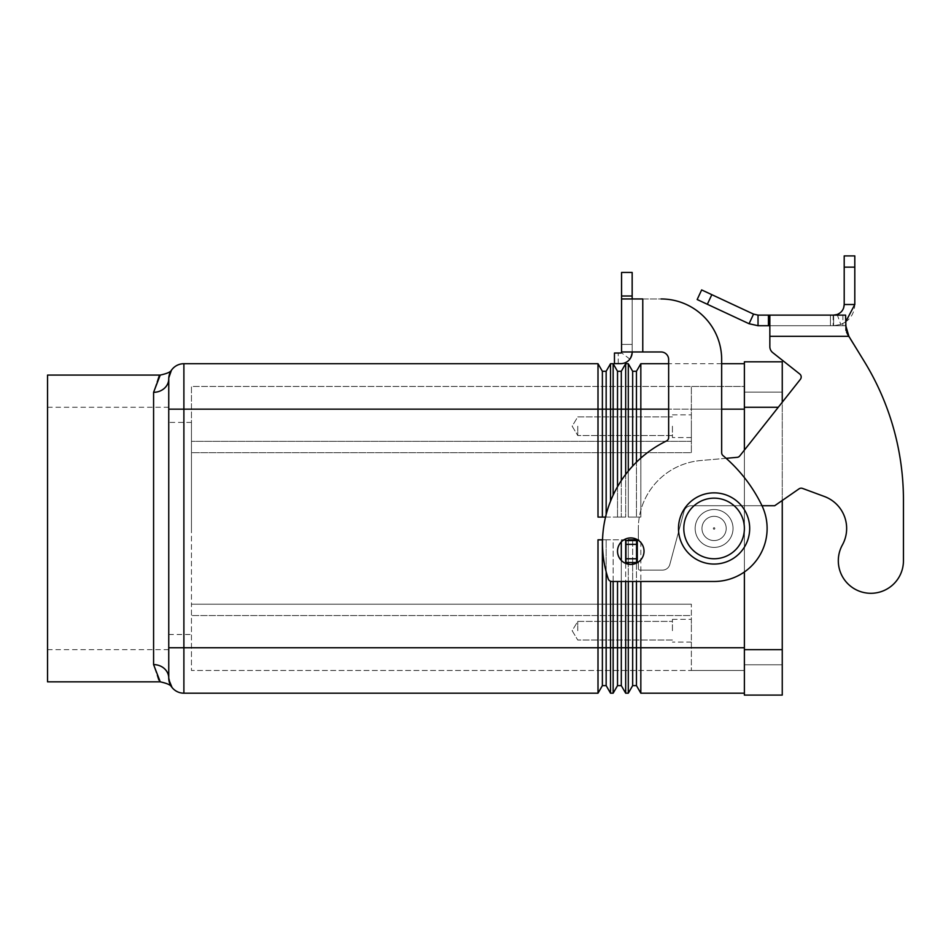<?xml version="1.0" encoding="UTF-8"?>
<svg xmlns="http://www.w3.org/2000/svg" width="951" height="951" viewBox="0 0 951 951"><rect width="100%" height="100%" fill="white"/><g stroke="black" fill="none" stroke-linecap="round" stroke-linejoin="round"><path stroke-width="0.71" stroke-dasharray="4.75 3.57" d="M678.491 528.459A35.603 35.603 0 0 1 714.094 492.856A35.603 35.603 0 0 1 749.685 528.459A35.603 35.603 0 0 1 714.094 564.062A35.603 35.603 0 0 1 678.491 528.459M630.775 564.43A13.255 13.255 0 0 1 617.52 551.176A13.255 13.255 0 0 1 630.775 537.921A13.255 13.255 0 0 0 617.52 551.176A13.255 13.255 0 0 0 630.775 564.43A13.255 13.255 0 0 1 617.52 551.176A13.255 13.255 0 0 1 630.775 537.921A13.255 13.255 0 0 1 644.029 551.176A13.255 13.255 0 0 1 630.775 564.43A13.255 13.255 0 0 0 644.029 551.176A13.255 13.255 0 0 0 630.775 537.921A13.255 13.255 0 0 1 644.029 551.176A13.255 13.255 0 0 1 630.775 564.43M168.814 377.285L168.743 634.495L168.743 378.867A15.145 15.145 0 0 1 183.888 363.71L183.888 693.196L598.001 693.196L598.001 647.75L168.743 647.75L168.743 409.156L598.001 409.156L598.001 517.094L610.53 517.094L602.375 517.094L606.156 517.094L606.156 514.562M47.55 681.843L47.55 375.074M191.46 528.459L191.46 422.41L191.46 528.459M168.755 678.8L168.826 679.644M171.418 686.693L172.06 687.514M168.743 678.051L168.743 528.459L168.743 678.051A15.145 13.445 180 0 0 153.586 664.606C160.874 687.537 160.874 687.537 153.586 664.606L153.586 392.311C160.874 369.392 160.874 369.392 153.586 392.311A15.145 13.445 -0 0 0 168.743 378.867A15.145 15.145 0 0 1 173.177 368.156M577.756 630.715L577.756 621.395L577.756 630.715M672.428 630.715L672.428 619.351L672.428 630.715M691.365 630.715L691.365 619.351L691.365 630.715M577.756 426.203L577.756 435.522L577.756 426.203M672.428 426.203L672.428 437.567L672.428 426.203M691.365 426.203L691.365 437.567L691.365 426.203M726.207 528.459A12.113 12.113 0 0 1 714.094 540.572A12.113 12.113 0 0 1 701.969 528.459A12.113 12.113 0 0 1 714.094 516.334A12.113 12.113 0 0 1 726.207 528.459A12.113 12.113 0 0 1 714.094 540.572A12.113 12.113 0 0 1 701.969 528.459A12.113 12.113 0 0 0 714.094 540.572A12.113 12.113 0 0 0 726.207 528.459A12.113 12.113 0 0 0 714.094 516.334A12.113 12.113 0 0 0 701.969 528.459A12.113 12.113 0 0 1 714.094 516.334A12.113 12.113 0 0 1 726.207 528.459A12.113 12.113 0 0 1 714.094 540.572A12.113 12.113 0 0 1 701.969 528.459A12.113 12.113 0 0 1 714.094 516.334A12.113 12.113 0 0 1 726.207 528.459M713.333 528.459A0.761 0.761 0 0 1 714.094 527.698A0.761 0.761 0 0 1 714.855 528.459A0.761 0.761 0 0 1 714.094 529.22A0.761 0.761 0 0 1 713.333 528.459A0.761 0.761 0 0 1 714.094 527.698A0.761 0.761 0 0 1 714.855 528.459A0.761 0.761 0 0 1 714.094 529.22A0.761 0.761 0 0 1 713.333 528.459M695.157 528.459A18.937 18.937 0 0 0 714.094 547.396A18.937 18.937 0 0 0 733.031 528.459A18.937 18.937 0 0 1 714.094 547.396A18.937 18.937 0 0 1 695.157 528.459A18.937 18.937 0 0 0 714.094 547.396A18.937 18.937 0 0 0 733.031 528.459A18.937 18.937 0 0 1 714.094 547.396A18.937 18.937 0 0 1 695.157 528.459A18.937 18.937 0 0 1 714.094 509.522A18.937 18.937 0 0 1 733.031 528.459A18.937 18.937 0 0 0 714.094 509.522A18.937 18.937 0 0 0 695.157 528.459A18.937 18.937 0 0 1 714.094 509.522A18.937 18.937 0 0 1 733.031 528.459A18.937 18.937 0 0 0 714.094 509.522A18.937 18.937 0 0 0 695.157 528.459A18.937 18.937 0 0 1 714.094 509.522A18.937 18.937 0 0 1 733.031 528.459A18.937 18.937 0 0 1 714.094 547.396A18.937 18.937 0 0 1 695.157 528.459A18.937 18.937 0 0 0 714.094 547.396A18.937 18.937 0 0 0 733.031 528.459A18.937 18.937 0 0 1 714.094 547.396A18.937 18.937 0 0 1 695.157 528.459A18.937 18.937 0 0 1 714.094 509.522A18.937 18.937 0 0 1 733.031 528.459A18.937 18.937 0 0 1 714.094 547.396A18.937 18.937 0 0 1 695.157 528.459A18.937 18.937 0 0 1 714.094 509.522A18.937 18.937 0 0 1 733.031 528.459A18.937 18.937 0 0 0 714.094 509.522A18.937 18.937 0 0 0 695.157 528.459M610.53 501.213L610.53 363.71L606.156 371.294L602.375 371.294L598.001 363.71L598.001 409.156L602.375 409.156L602.375 517.094M602.375 371.294L602.375 409.156L606.156 409.156L606.156 517.094L610.53 517.094L605.525 517.094M606.156 371.294L606.156 409.156L613.145 409.156L613.145 495.15M625.675 474.406L625.675 517.094L613.145 517.094L625.675 517.094L625.675 363.71L621.3 371.294L617.52 371.294L617.52 517.094L613.145 517.094L617.52 517.094L617.52 486.722M617.52 371.294L613.145 363.71L613.145 409.156L621.3 409.156L621.3 517.094L617.52 517.094L621.3 517.094L621.3 480.576M625.675 517.094L621.3 517.094L625.675 517.094M621.3 371.294L621.3 409.156L628.29 409.156L628.29 517.094L640.831 517.094L640.831 363.71L636.457 371.294L632.665 371.294L628.29 363.71L625.675 363.71M613.145 363.71L610.53 363.71M598.001 363.71L183.888 363.71M744.383 363.71L744.383 647.75L744.383 363.71L640.831 363.71M744.383 693.196L744.383 647.75L744.383 693.196L640.831 693.196L640.831 539.823L628.29 539.823L628.29 693.196L625.675 693.196L621.3 685.623L621.3 539.823L625.675 539.823L613.145 539.823L613.145 693.196L610.53 693.196L606.156 685.623L606.156 539.823L610.53 539.823L598.001 539.823L598.001 647.75L602.375 647.75L602.375 539.823L606.156 539.823L606.156 571.813M625.675 693.196L625.675 539.823L621.3 539.823L621.3 541.904M610.53 693.196L610.53 581.239M628.29 363.71L628.29 409.156L632.665 409.156L632.665 466.073M640.831 458.097L640.831 517.094L628.29 517.094L632.665 517.094L628.29 517.094L628.29 471.102M632.665 371.294L632.665 409.156L636.457 409.156L636.457 517.094L632.665 517.094L636.457 517.094L636.457 462.174M640.831 517.094L636.457 517.094L640.831 517.094M636.457 371.294L636.457 409.156L744.383 409.156L744.383 386.439L691.365 386.439L691.365 452.712L191.46 452.712L191.46 386.439L691.365 386.439L191.46 386.439L191.46 452.712L691.365 452.712L691.365 386.439L691.365 441.347L191.46 441.347L691.365 441.347L691.365 452.712L191.46 452.712L191.46 604.206L691.365 604.206L691.365 670.479L191.46 670.479L191.46 604.206L191.46 670.479L691.365 670.479L691.365 604.206L691.365 670.479L691.365 615.559L191.46 615.559L691.365 615.559L691.365 604.206L191.46 604.206L191.46 452.712L691.365 452.712L691.365 386.439L744.383 386.439L744.383 647.75L744.383 409.156L691.365 409.156L744.383 409.156M721.666 363.71L668.648 363.71M598.001 539.823L602.375 539.823L598.001 539.823M606.156 685.623L602.375 685.623L602.375 647.75L617.52 647.75L617.52 581.477M602.375 685.623L598.001 693.196M613.145 581.477L613.145 539.823L623.951 539.823M625.675 563.42L625.675 581.477M621.3 560.46L621.3 581.477M621.3 685.623L617.52 685.623L617.52 647.75L632.665 647.75L632.665 539.823L640.831 539.823L640.831 581.477M617.52 685.623L613.145 693.196M628.29 581.477L628.29 564.205M628.29 562.54L628.29 540.572M637.598 539.823L632.665 539.823M632.665 540.572L632.665 562.54M632.665 564.3L632.665 581.477M636.457 540.572L636.457 562.54M636.457 563.158L636.457 581.477M640.831 693.196L636.457 685.623L636.457 539.823M636.457 685.623L632.665 685.623L632.665 647.75L744.383 647.75L744.383 670.479L691.365 670.479L744.383 670.479L744.383 647.75L691.365 647.75L744.383 647.75M632.665 685.623L628.29 693.196M691.365 604.206L191.46 604.206L691.365 604.206M168.743 528.459L168.743 649.652L168.743 528.459M47.55 528.459L47.55 649.652L47.55 528.459M782.257 500.488L782.257 695.098L744.383 695.098L744.383 361.82L782.257 361.82L782.257 649.652L782.257 402.225M744.383 450.108L744.383 571.967M744.383 649.652L744.383 392.121L744.383 664.797L744.383 649.652L782.257 649.652M782.257 392.121L744.383 392.121L782.257 392.121M782.257 664.797L744.383 664.797L782.257 664.797M629.871 359.098L621.407 352.714L629.871 359.098L632.165 352.262L621.562 352.262L621.562 344.405L632.165 344.405L632.165 352.262L632.165 344.405L621.562 344.405L621.562 351.977L632.165 351.977L632.165 344.405L621.562 344.405L621.562 351.977L621.562 344.405L632.165 344.405L632.165 352.262L629.871 359.098A11.364 11.364 0 0 1 620.801 363.627A11.364 11.364 0 0 0 632.165 352.262L621.562 352.262L621.562 344.405L621.407 352.714A0.761 0.761 0 0 1 620.801 353.023L614.453 353.023L614.453 363.627L620.801 363.627L614.453 363.627L618.245 363.627L618.245 353.023L620.801 353.023A0.761 0.761 0 0 0 621.502 352.559M618.245 363.627L618.245 353.023L614.453 353.023L614.453 363.627L614.453 353.023L620.801 353.023M621.562 296.011L632.165 296.011L632.165 272.45L621.562 272.45L621.562 298.959L661.076 298.959A60.591 60.591 0 0 1 721.666 359.549L721.666 452.712A3.792 3.792 0 0 0 723.022 455.612A151.482 151.482 0 0 1 761.751 505.219A53.018 53.018 0 0 1 714.094 581.477L611.838 581.477A3.792 3.792 0 0 1 608.248 578.886A113.621 113.621 0 0 1 666.508 440.967A3.792 3.792 0 0 0 668.648 437.567L668.648 359.549A7.572 7.572 0 0 0 661.076 351.977L632.165 351.977L632.165 298.959L632.165 351.977L642.769 351.977L632.165 351.977M666.508 440.967A3.792 3.792 0 0 0 668.648 437.567L668.648 359.549A7.572 7.572 0 0 0 661.076 351.977L642.769 351.977L642.769 298.959L661.076 298.959A60.591 60.591 0 0 1 721.666 359.549L721.666 452.712A3.792 3.792 0 0 0 723.022 455.612A151.482 151.482 0 0 1 761.751 505.219A53.018 53.018 0 0 1 714.094 581.477L611.838 581.477A3.792 3.792 0 0 1 608.248 578.886A113.621 113.621 0 0 1 666.508 440.967A3.792 3.792 0 0 0 668.648 437.567L668.648 359.549A7.572 7.572 0 0 0 661.076 351.977L642.769 351.977L642.769 298.959L621.562 298.959L621.562 351.977M632.165 296.011L632.165 298.959L642.769 298.959L642.769 351.977M721.666 359.549L721.666 452.712A3.792 3.792 0 0 0 723.022 455.612M714.094 581.477L611.838 581.477M621.562 298.959L632.165 298.959M899.384 576.496A32.572 32.572 0 0 1 855.115 589.228A32.572 32.572 0 0 1 842.384 544.959A32.572 32.572 0 0 0 855.115 589.228A32.572 32.572 0 0 0 903.45 560.721L903.45 500.131A265.103 265.103 0 0 0 864.388 361.63L847.258 334.49L845.594 330.675L845.594 325.717L769.846 325.717L769.846 346.675A7.572 7.572 0 0 0 772.723 352.619L799.755 374.005A3.792 3.792 0 0 1 800.385 379.318L739.783 455.921A3.792 3.792 0 0 1 737.144 457.348L700.578 460.546A68.175 68.175 0 0 0 638.347 528.459L638.347 540.572L625.948 540.572L638.347 540.572L638.347 528.459A68.175 68.175 0 0 1 700.578 460.546L737.144 457.348A3.792 3.792 0 0 0 739.783 455.921L800.385 379.318A3.792 3.792 0 0 0 799.755 374.005L772.723 352.619A7.572 7.572 0 0 1 769.846 346.675L769.846 315.114L769.846 325.717L845.594 325.717L845.594 330.675L845.594 325.016L845.594 330.675L847.258 334.49L864.388 361.63A265.103 265.103 0 0 1 903.45 500.131L903.45 560.721A32.572 32.572 0 0 1 899.384 576.496M783.79 315.114L808.623 315.114L783.79 315.245M797.413 315.114L774.257 315.114L797.413 315.245M802.145 315.245L804.035 315.245L802.145 315.245M819.845 315.114L793.621 315.114L819.845 315.245M765.222 315.114L822.021 315.114L765.222 315.245M773.413 315.114L806.507 315.114L773.413 315.245M806.507 315.114L808.398 315.245L806.507 315.114M803.868 315.114L812.213 315.114L803.868 315.245M812.213 315.114L811.096 315.114L812.213 315.114M776.147 315.245L774.257 315.245L776.147 315.245M845.594 321.997L840.767 324.469L833.599 325.717L833.635 315.114L830.437 315.114L845.594 315.114L830.437 315.114L833.599 315.114L833.599 325.717L840.767 324.469C849.635 320.772 854.307 314.127 854.806 304.51L844.203 304.51L844.203 255.902L854.806 255.902L854.806 304.51M845.594 330.675L845.594 315.114L845.594 325.016L845.594 315.114L769.846 315.114L769.846 325.717L758.03 325.717L758.03 315.114L769.846 315.114M758.03 315.114L753.549 314.115L749.067 323.732L758.03 325.717M637.598 562.54L625.948 562.54L638.347 562.54L638.347 568.603A1.51 1.51 0 0 0 639.868 570.113L662.49 570.113A7.572 7.572 0 0 0 669.813 564.502L684.054 511.353A7.572 7.572 0 0 1 691.365 505.73L774.685 505.73L799.042 488.85A3.792 3.792 0 0 1 802.513 488.41L824.362 496.481A34.081 34.081 0 0 1 842.384 544.959A34.081 34.081 0 0 0 824.362 496.481L802.513 488.41A3.792 3.792 0 0 0 799.042 488.85L774.685 505.73L691.365 505.73A7.572 7.572 0 0 0 684.054 511.353L669.813 564.502A7.572 7.572 0 0 1 662.49 570.113L639.868 570.113A1.51 1.51 0 0 1 638.347 568.603L638.347 562.54L625.948 562.54L625.948 540.572L625.948 562.54L625.948 540.572L636.552 540.572L636.552 562.54L636.552 540.572L638.347 540.572L638.347 528.459L638.347 540.299M843.644 307.898L841.706 311.334M841.48 311.607L837.308 314.448M833.599 325.717L845.594 325.717L830.437 325.717L830.437 315.114L830.437 325.717L833.599 325.717M847.258 332.66L847.258 334.49L847.258 332.66L848.886 336.321L769.846 336.321L769.846 325.717M636.552 540.572L636.552 562.54M749.067 323.732L697.166 299.529L701.648 289.924L753.549 314.115M726.136 458.311L700.578 460.546A68.175 68.175 0 0 0 638.347 528.459A68.175 68.175 0 0 1 700.578 460.546L737.144 457.348A3.792 3.792 0 0 0 739.783 455.921L800.385 379.318M824.362 496.481L802.513 488.41A3.792 3.792 0 0 0 799.042 488.85L774.685 505.73L691.365 505.73A7.572 7.572 0 0 0 684.054 511.353L669.813 564.502A7.572 7.572 0 0 1 662.49 570.113L639.868 570.113A1.51 1.51 0 0 1 638.347 568.603L638.347 562.54L638.347 568.603A1.51 1.51 0 0 0 639.868 570.113L662.49 570.113A7.572 7.572 0 0 0 669.813 564.502L684.054 511.353A7.572 7.572 0 0 1 691.365 505.73L762.001 505.73M769.846 346.675L769.846 336.321L848.886 336.321L769.846 336.321M830.437 315.114L830.437 325.717L830.437 315.114M683.793 528.459A30.301 30.301 0 0 1 714.094 498.158A30.301 30.301 0 0 1 744.383 528.459A30.301 30.301 0 0 1 714.094 558.76A30.301 30.301 0 0 1 683.793 528.459A30.301 30.301 0 0 1 714.094 498.158A30.301 30.301 0 0 1 744.383 528.459A30.301 30.301 0 0 1 714.094 558.76A30.301 30.301 0 0 1 683.793 528.459A30.301 30.301 0 0 1 714.094 498.158A30.301 30.301 0 0 1 744.383 528.459A30.301 30.301 0 0 1 714.094 558.76A30.301 30.301 0 0 1 683.793 528.459M721.666 409.156L668.648 409.156M744.383 407.266L778.275 407.266M637.301 562.54L637.301 540.572M837.177 314.484L840.767 324.469L837.177 314.484M842.883 315.114L842.883 325.717L842.883 315.114M833.147 315.114L833.147 325.717L833.147 315.114M768.444 315.114L768.444 325.717M844.203 267.136L854.806 267.136M636.552 544.364L625.948 544.364M636.552 558.76L625.948 558.76M711.823 294.667L707.342 304.272M47.55 407.266L168.743 407.266M168.743 634.495L191.46 634.495M577.756 621.395L672.428 621.395L577.756 621.395L572.157 630.715L577.756 640.023L572.157 630.715L577.756 621.395M672.428 619.351L691.365 619.351L672.428 619.351M577.756 416.883L672.428 416.883L577.756 416.883L572.157 426.203L577.756 435.522L572.157 426.203L577.756 416.883M672.428 414.838L691.365 414.838L672.428 414.838M691.365 437.567L672.428 437.567L691.365 437.567M672.428 435.522L577.756 435.522L672.428 435.522M691.365 642.068L672.428 642.068L691.365 642.068M672.428 640.023L577.756 640.023L672.428 640.023M191.46 422.41L168.743 422.41M168.743 649.652L47.55 649.652"/><path stroke-width="1.43" d="M749.685 528.459A35.603 35.603 0 0 1 714.094 564.062A35.603 35.603 0 0 1 678.491 528.459A35.603 35.603 0 0 1 714.094 492.856A35.603 35.603 0 0 1 749.685 528.459M630.775 564.43A13.255 13.255 0 0 0 644.029 551.176A13.255 13.255 0 0 0 630.775 537.921A13.255 13.255 0 0 0 617.52 551.176A13.255 13.255 0 0 0 630.775 564.43M605.525 517.094L598.001 517.094L598.001 363.71L183.888 363.71A15.145 15.145 0 0 0 168.743 378.867L168.743 409.156L168.767 377.904L171.43 370.224L168.814 377.285M602.375 517.094L602.375 409.156L168.743 409.156L168.755 678.8M168.826 679.644L172.06 687.514L170.431 685.172L168.743 678.051A15.145 15.145 0 0 0 183.888 693.196A15.145 15.145 0 0 1 168.743 678.051L168.743 647.75L183.888 647.75L183.888 363.71M173.177 368.156A15.145 15.145 0 0 0 168.743 378.867A15.145 13.445 -0 0 1 168.743 378.938A15.145 13.445 -0 0 1 153.586 392.311L160.232 375.074L47.55 375.074L47.55 681.843L160.232 681.843C167.103 683.353 170.871 685.041 171.549 686.919L170.431 685.172M153.586 392.311L153.586 664.606L160.232 681.843M606.156 514.562L606.156 409.156L602.375 409.156L602.375 371.294L598.001 363.71M613.145 495.15L613.145 363.71L610.53 363.71L606.156 371.294L602.375 371.294M610.53 363.71L610.53 501.213M617.52 486.722L617.52 409.156L606.156 409.156L606.156 371.294M621.3 480.576L621.3 409.156L617.52 409.156L617.52 371.294L613.145 363.71M628.29 471.102L628.29 363.71L625.675 363.71L621.3 371.294L617.52 371.294M625.675 363.71L625.675 474.406M632.665 466.073L632.665 409.156L621.3 409.156L621.3 371.294M636.457 462.174L636.457 409.156L632.665 409.156L632.665 371.294L628.29 363.71M668.648 363.71L640.831 363.71L636.457 371.294L632.665 371.294M640.831 363.71L640.831 458.097M668.648 409.156L636.457 409.156L636.457 371.294M744.383 363.71L721.666 363.71M606.156 571.813L606.156 685.623L602.375 685.623L598.001 693.196L598.001 539.823L602.542 539.823M602.375 539.823L602.375 685.623M610.53 581.239L610.53 693.196L606.156 685.623M621.3 581.477L621.3 685.623L617.52 685.623L613.145 693.196L613.145 581.477M617.52 581.477L617.52 685.623M623.951 539.823L625.675 539.823L625.675 563.42M625.675 581.477L625.675 693.196L621.3 685.623M621.3 541.904L621.3 560.46M636.457 581.477L636.457 685.623L632.665 685.623L628.29 693.196L628.29 581.477M628.29 564.205L628.29 562.54M628.29 540.572L628.29 539.823L637.598 539.823M640.831 581.477L640.831 693.196L636.457 685.623M628.29 693.196L625.675 693.196M613.145 693.196L610.53 693.196M632.665 539.823L632.665 540.572M632.665 562.54L632.665 564.3M632.665 581.477L632.665 685.623M636.457 539.823L636.457 540.572M636.457 562.54L636.457 563.158M744.383 693.196L640.831 693.196M153.586 664.606A15.145 13.445 180 0 1 168.743 677.98A15.145 13.445 180 0 1 168.743 678.051A15.145 15.145 0 0 0 173.177 688.762A15.145 15.145 0 0 1 168.743 678.051M744.383 571.967L744.383 695.098L782.257 695.098L782.257 500.488M782.257 402.225L782.257 361.82L744.383 361.82L744.383 450.108M598.001 693.196L183.888 693.196L183.888 647.75L744.383 647.75M632.165 351.977L632.165 352.262A11.364 11.364 0 0 1 620.801 363.627L614.453 363.627L614.453 353.023L620.801 353.023A0.761 0.761 0 0 0 621.562 352.262L621.562 352.262A0.761 0.761 0 0 1 621.502 352.559M642.769 351.977L642.769 298.959L621.562 298.959L621.562 351.977L661.076 351.977A7.572 7.572 0 0 1 668.648 359.549L668.648 437.567A3.792 3.792 0 0 1 666.508 440.967A113.621 113.621 0 0 0 608.248 578.886A113.621 113.621 0 0 1 666.508 440.967M721.666 359.549A60.591 60.591 0 0 0 661.076 298.959A60.591 60.591 0 0 1 721.666 359.549L721.666 452.712A3.792 3.792 0 0 0 723.022 455.612A151.482 151.482 0 0 1 761.751 505.219A53.018 53.018 0 0 1 714.094 581.477L611.838 581.477A3.792 3.792 0 0 1 608.248 578.886A3.792 3.792 0 0 0 611.838 581.477M723.022 455.612A151.482 151.482 0 0 1 761.751 505.219A53.018 53.018 0 0 1 714.094 581.477M621.562 298.959L621.562 272.45L632.165 272.45L632.165 298.959M621.562 351.977L621.407 352.714A0.761 0.761 0 0 1 620.801 353.023M629.871 359.098A11.364 11.364 0 0 1 620.801 363.627L618.245 363.627M903.45 560.721A32.572 32.572 0 0 1 899.384 576.496A32.572 32.572 0 0 0 903.45 560.721L903.45 500.131L903.45 560.721M758.03 315.114L758.03 325.717L749.067 323.732L697.166 299.529L701.648 289.924L753.549 314.115L758.03 315.114L845.594 315.114L845.986 328.689M842.384 544.959A34.081 34.081 0 0 0 824.362 496.481A34.081 34.081 0 0 1 842.384 544.959A32.572 32.572 0 0 0 855.115 589.228A32.572 32.572 0 0 0 899.384 576.496A32.572 32.572 0 0 1 855.115 589.228A32.572 32.572 0 0 1 842.384 544.959M769.846 315.114L769.846 336.321L848.886 336.321L864.388 361.63L848.886 336.321L845.594 325.016M799.755 374.005L772.723 352.619L799.755 374.005A3.792 3.792 0 0 1 800.385 379.318A3.792 3.792 0 0 0 799.755 374.005M837.308 314.448L837.177 314.484C841.611 312.641 843.953 309.313 844.203 304.51L843.644 307.898M837.177 314.484L833.599 315.114L837.177 314.484L837.403 315.114M845.998 328.749L847.258 332.648M854.806 304.51L844.203 304.51L844.203 255.902L854.806 255.902L854.806 304.51L845.594 321.997M749.067 323.732L753.549 314.115M769.846 325.717L758.03 325.717M769.846 336.321L769.846 346.675A7.572 7.572 0 0 0 772.723 352.619A7.572 7.572 0 0 1 769.846 346.675M800.385 379.318L739.783 455.921A3.792 3.792 0 0 1 737.144 457.348L726.136 458.311M638.347 540.299L636.552 540.572L636.552 562.54L637.598 562.54M762.001 505.73L774.685 505.73L799.042 488.85A3.792 3.792 0 0 1 802.513 488.41L824.362 496.481M903.45 500.131A265.103 265.103 0 0 0 864.388 361.63A265.103 265.103 0 0 1 903.45 500.131M636.552 540.572L625.948 540.572L625.948 562.54L636.552 562.54M744.383 528.459A30.301 30.301 0 0 1 714.094 558.76A30.301 30.301 0 0 1 683.793 528.459A30.301 30.301 0 0 1 714.094 498.158A30.301 30.301 0 0 1 744.383 528.459M744.383 409.156L721.666 409.156M778.275 407.266L744.383 407.266M782.257 649.652L744.383 649.652M621.562 296.011L632.165 296.011M768.444 315.114L768.444 325.717M844.203 267.136L854.806 267.136M637.301 540.572L637.301 562.54M636.552 544.364L625.948 544.364M636.552 558.76L625.948 558.76M711.823 294.667L707.342 304.272M168.731 378.938L168.767 377.904M160.232 375.074C167.103 373.588 170.883 371.889 171.572 369.975L170.384 371.853M171.43 370.224L172.06 369.404M168.731 677.968L168.779 679.085"/></g></svg>

